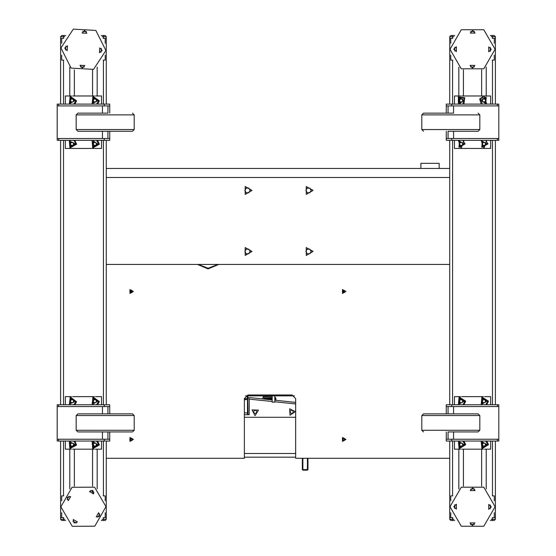 <?xml version="1.0" encoding="UTF-8"?>
<svg xmlns="http://www.w3.org/2000/svg" width="556" height="556" viewBox="0 0 556 556"><rect width="100%" height="100%" fill="white"/><g stroke="black" fill="none" stroke-linecap="round" stroke-linejoin="round"><path stroke-width="0.83" d="M494.284 512.695L494.284 517.615L495.368 517.615L495.368 441.026L495.368 519.325L491.24 519.325M492.289 38.385L495.368 38.385L495.368 104.104L495.368 38.385L494.284 38.385L494.284 43.305M450.812 43.305L450.812 38.385L449.728 38.385L449.728 104.104M449.728 441.026L449.728 517.615L450.812 517.615L450.812 512.695M105.188 512.695L105.188 517.615L106.272 517.615L106.272 441.026M106.272 104.104L106.272 38.385L105.188 38.385L105.188 43.305M61.716 43.305L61.716 38.385L60.632 38.385L60.632 104.104M60.632 441.026L60.632 517.615L61.716 517.615L61.716 512.695M101.331 520.465L105.133 520.465L103.423 520.465L103.423 519.325L102.151 519.325M61.779 520.465L63.488 520.465L61.779 520.465L60.632 519.325L61.779 520.465M64.76 519.325L60.632 519.325L60.632 517.615L63.711 517.615M103.194 517.615L106.272 517.615L106.272 519.325L103.423 519.325L103.423 517.615M454.669 35.528L450.867 35.528L452.577 35.528L452.577 36.675L453.849 36.675M494.221 35.528L492.512 35.528L494.221 35.528L495.368 36.675L494.221 35.528M452.806 38.385L449.728 38.385L449.728 36.675L452.577 36.675L452.577 38.385M105.133 35.528L103.423 35.528L103.423 36.675L106.272 36.675L105.133 35.528L106.272 36.675L106.272 38.385L103.194 38.385M65.58 35.528L61.779 35.528L60.632 36.675L64.76 36.675M63.711 38.385L60.632 38.385L60.632 36.675M454.669 520.465L450.867 520.465L452.577 520.465L452.577 519.325L449.728 519.325L450.867 520.465L449.728 519.325L449.728 517.615L452.806 517.615M494.221 520.465L492.512 520.465L494.221 520.465L495.368 519.325L494.221 520.465M492.289 517.615L495.368 517.615M451.715 404.796L446.28 404.796L446.28 406.61L498.808 406.61L498.808 404.796L451.715 404.796L451.715 406.61M497.405 439.212L497.405 441.026L498.808 441.026L498.808 439.212L446.28 439.212L446.28 441.026L451.715 441.026L451.715 439.212M478.077 413.852L423.54 413.852L421.823 415.561L479.793 415.561L478.077 413.852M448.094 431.963L478.077 431.963L448.094 431.963L448.094 439.212M104.285 441.026L109.72 441.026L109.72 439.212L57.192 439.212L57.192 441.026L104.285 441.026L104.285 439.212M58.595 406.61L58.595 404.796L57.192 404.796L57.192 406.61L109.72 406.61L109.72 404.796L104.285 404.796L104.285 406.61M77.923 431.963L132.46 431.963L134.177 430.254L76.207 430.254L77.923 431.963M134.177 415.561L132.46 413.852L77.923 413.852L76.207 415.561L134.177 415.561L134.177 430.254M451.715 104.104L446.28 104.104L446.28 105.918L498.808 105.918L498.808 104.104L451.715 104.104L451.715 105.918M497.405 138.52L497.405 140.334L498.808 140.334L498.808 138.52L446.28 138.52L446.28 140.334L451.715 140.334L451.715 138.52M453.522 113.167L423.54 113.167L453.522 113.167L453.522 105.918M448.094 131.279L478.077 131.279L448.094 131.279L448.094 138.52M104.285 140.334L109.72 140.334L109.72 138.52L57.192 138.52L57.192 140.334L104.285 140.334L104.285 138.52M58.595 105.918L58.595 104.104L57.192 104.104L57.192 105.918L109.72 105.918L109.72 104.104L104.285 104.104L104.285 105.918M77.923 131.279L132.46 131.279L134.177 129.569L76.207 129.569L77.923 131.279M107.906 113.167L77.923 113.167L107.906 113.167L107.906 105.918M439.17 168.461L439.17 163.325L420.913 163.325L420.913 168.461M244.835 399.688L246.155 399.688M272.127 395.893L272.127 402.162L274.775 402.162L274.775 395.893M263.183 396.866L266.602 396.748L263.183 396.866M280.293 395.893L283.72 395.893M263.183 395.893L266.602 395.893M247.489 398.749L247.489 414.72L248.059 414.72L247.774 395.893L245.53 395.893M294.499 395.893L247.205 395.893L247.205 398.749L247.774 398.749M295.688 457.136L244.341 457.136M63.488 517.615L63.488 520.465L65.58 520.465M491.24 36.675L492.512 36.675L492.512 35.528L490.42 35.528M492.512 38.385L492.512 36.675L495.368 36.675L495.368 38.385M63.488 35.528L63.488 38.385M490.42 520.465L492.512 520.465L492.512 517.615M479.793 415.561L479.793 430.254L421.823 430.254L421.823 415.561M479.793 114.877L479.793 129.569L421.823 129.569L421.823 114.877L479.793 114.877L478.077 113.167M76.207 129.569L76.207 114.877L134.177 114.877L134.177 129.569M247.121 398.749L244.341 398.833M307.982 469.605L307.405 469.605L307.405 470.174L307.982 469.605L307.982 458.283M307.405 458.283L307.405 469.605L302.29 469.605L302.86 470.174L302.86 458.283M495.083 506.745L483.81 487.23L461.278 487.23L450.012 506.745L461.278 526.261L483.81 526.261L495.083 506.745M60.958 47.948L71.078 68.082L93.575 69.389L105.953 50.554L95.834 30.42L73.336 29.114L60.958 47.948M72.294 526.323L94.833 526.198L105.987 506.62L94.617 487.167L72.078 487.292L60.917 506.87L72.294 526.323M495.083 49.255L483.81 29.739L461.278 29.739L450.012 49.255L461.278 68.77L483.81 68.77L495.083 49.255M313.084 251.402L306.3 255.461L306.182 247.552L313.084 251.402M313.084 190.374L306.286 194.405L306.196 186.503L313.084 190.374M252.042 251.444L245.217 255.44L245.168 247.531L252.042 251.444M252.042 190.423L245.196 194.378L245.196 186.475L252.042 190.423M133.35 291.462L129.965 293.415L129.965 289.509L133.35 291.462M345.888 291.462L342.51 293.415L342.51 289.509L345.888 291.462M345.888 439.455L342.51 441.408L342.51 437.502L345.888 439.455M133.35 439.455L129.965 441.408L129.965 437.502L133.35 439.455M129.812 439.455L131.737 440.567L131.737 438.343L129.812 439.455M342.357 439.455L344.282 440.567L344.282 438.343L342.357 439.455M342.357 291.462L344.282 292.574L344.282 290.35L342.357 291.462M129.812 291.462L131.737 292.574L131.737 290.35L129.812 291.462M258.477 410.14L255.051 415.575L252.056 409.897L258.477 410.14M295.41 411.662L290.037 415.179L289.669 408.771L295.41 411.662M487.091 444.647L482.386 447.365L482.386 441.93L487.091 444.647M464.274 444.647L459.569 447.365L459.569 441.93L464.274 444.647M487.091 401.175L482.386 403.892L482.386 398.457L487.091 401.175M464.274 401.175L459.569 403.892L459.569 398.457L464.274 401.175M75.164 401.502L70.202 403.712L70.772 398.304L75.164 401.502M98.002 401.175L93.297 403.892L93.297 398.457L98.002 401.175M75.171 444.411L70.688 447.476L70.271 442.055L75.171 444.411M97.995 444.883L93.095 447.232L93.505 441.818L97.995 444.883M487.091 143.886L482.448 146.708L482.323 141.28L487.091 143.886M464.274 143.955L459.569 146.673L459.569 141.238L464.274 143.955M485.756 97.912L485.284 103.326L480.829 100.212L485.756 97.912M459.221 98.002L464.246 100.066L459.937 103.388L459.221 98.002M75.178 100.587L70.39 103.152L70.563 97.717L75.178 100.587M98.002 100.483L93.297 103.201L93.297 97.766L98.002 100.483M75.164 143.601L70.8 146.84L70.174 141.439L75.164 143.601M97.995 144.143L93.144 146.582L93.457 141.154L97.995 144.143M486.729 441.026L488.522 444.647L481.934 448.741L481.176 441.026M482.274 441.026L481.809 448.011L487.946 444.647L485.638 441.026M463.912 441.026L465.699 444.647L459.117 448.741L458.359 441.026M459.451 441.026L458.985 448.011L465.129 444.647L462.814 441.026M481.176 404.796L481.934 397.081L488.522 401.175L486.729 404.796M485.638 404.796L487.946 401.175L481.809 397.804L482.274 404.796M458.359 404.796L459.117 397.081L465.699 401.175L463.912 404.796M462.814 404.796L465.129 401.175L458.985 397.804L459.451 404.796M69.271 404.796L70.285 396.963L76.575 401.752L74.824 404.796M73.726 404.796L76.019 401.592L70.077 397.7L70.362 404.796M92.087 404.796L93.026 396.998L99.413 401.571L97.641 404.796M96.549 404.796L98.857 401.175L92.713 397.804L93.186 404.796M74.824 441.026L76.589 445.043L69.847 448.65L69.271 441.026M70.362 441.026L70.028 448.094L76.026 444.341L73.726 441.026M97.641 441.026L99.413 444.995L92.692 448.657L92.087 441.026M93.186 441.026L92.588 447.927L98.85 444.953L96.549 441.026M486.729 140.334L483.956 148.521L481.176 140.334M482.274 140.334L481.843 147.347L487.946 143.865L485.638 140.334M463.912 140.334L461.132 148.521L458.359 140.334M459.451 140.334L458.985 147.326L465.129 143.955L462.814 140.334M481.176 104.104L479.661 98.926L484.151 95.924L486.729 104.104M485.638 104.104L486.25 97.217L480.495 98.488L482.274 104.104M458.359 104.104L458.346 96.869L464.753 97.703L463.912 104.104M462.814 104.104L464.552 98.412L458.7 97.321L459.451 104.104M69.271 104.104L70.202 96.313L76.596 100.872L74.824 104.104M73.726 104.104L76.033 100.615L69.952 97.085L70.362 104.104M92.087 104.104L92.998 96.32L99.42 100.817L97.641 104.104M96.549 104.104L98.857 100.483L92.713 97.119L93.186 104.104M74.824 140.334L76.603 144.233L69.903 147.986L69.271 140.334M70.362 140.334L70.091 147.444L76.012 143.497L73.726 140.334M97.641 140.334L99.42 144.219L92.727 147.993L92.087 140.334M93.186 140.334L92.623 147.257L98.85 144.192L96.549 140.334M197.519 264.42L208.111 268.875L218.703 264.42M217.889 264.42L208.111 268.298L198.332 264.42M275.54 397.714L275.157 397.582M274.852 397.811L275.665 398.617L274.775 399.382M481.67 95.959L481.67 69.854M486.236 67.151L486.236 95.959M481.976 148.487L485.937 148.487M458.853 95.959L458.853 67.151M463.419 69.854L463.419 95.959M459.152 148.487L463.113 148.487M481.67 486.146L481.67 449.172M486.236 449.172L486.236 488.849M458.853 488.849L458.853 449.172M463.419 449.172L463.419 486.146M495.368 404.796L495.368 140.334L495.368 404.796M449.728 140.334L449.728 404.796M495.368 177.475L495.368 264.42M106.272 177.475L449.728 177.475M449.728 264.42L106.272 264.42M92.581 95.959L92.581 69.854M97.147 67.151L97.147 95.959M92.887 148.487L96.848 148.487M69.764 95.959L69.764 67.151M74.33 69.854L74.33 95.959M70.063 148.487L74.024 148.487M92.581 492.38L92.581 490.371M92.581 486.146L92.581 449.172M97.147 449.172L97.147 488.849M69.764 488.849L69.764 449.172M74.33 449.172L74.33 486.146M106.272 404.796L106.272 140.334M60.632 140.334L60.632 404.796M474.358 524.51L470.536 524.51M472.447 525.51L470.022 522.911L474.873 522.911L472.447 525.51M454.78 508.559L454.78 504.737M453.779 506.648L456.386 504.222L456.386 509.074L453.779 506.648M470.73 488.981L474.553 488.981M472.642 487.98L475.067 490.587L470.216 490.587L472.642 487.98M490.309 504.931L490.309 508.761M491.309 506.843L488.71 509.268L488.71 504.417L491.309 506.843M82.677 31.414L86.493 31.636M84.637 30.524L86.91 33.263L82.066 32.985L84.637 30.524M101.296 48.469L101.074 52.292M102.186 50.436L99.448 52.709L99.726 47.865L102.186 50.436M84.241 67.088L80.418 66.866M82.267 67.985L80.001 65.24L84.839 65.525L82.267 67.985M65.615 50.033L65.837 46.217M64.725 48.066L67.464 45.8L67.186 50.638L64.725 48.066M67.123 499.524L69.02 496.202M67.2 497.37L70.661 496.55L68.263 500.761L67.2 497.37M90.677 490.413L93.999 492.31M92.831 490.489L93.651 493.957L89.44 491.553L92.831 490.489M99.788 513.966L97.891 517.288M99.712 516.128L96.251 516.941L98.648 512.729L99.712 516.128M76.235 523.078L72.912 521.18M74.073 523.001L73.26 519.54L77.472 521.938L74.073 523.001M474.358 67.019L470.536 67.012M472.447 68.02L470.022 65.413L474.873 65.413L472.447 68.02M454.78 51.069L454.78 47.239M453.779 49.157L456.386 46.732L456.386 51.576L453.779 49.157M470.73 31.483L474.553 31.49M472.642 30.483L475.067 33.089L470.216 33.089L472.642 30.483M490.309 47.441L490.309 51.263M491.309 49.352L488.71 51.777L488.71 46.926L491.309 49.352M61.716 500.803L61.716 495.876L63.711 495.876M103.194 495.876L105.188 495.876L105.188 500.803M105.188 55.197L105.188 60.117L103.194 60.117M63.711 60.117L61.716 60.117L61.716 55.197M494.284 55.197L494.284 60.117L492.289 60.117M452.806 60.117L450.812 60.117L450.812 55.197M492.289 495.876L494.284 495.876L494.284 500.803M450.812 500.803L450.812 495.876L452.806 495.876M106.272 519.325L105.133 520.465L106.272 519.325M449.728 36.675L450.867 35.528L449.728 36.675M103.423 35.528L101.331 35.528M311.158 251.43L309.873 253.731L307.239 253.772L305.89 251.514L307.169 249.206L309.803 249.171L311.158 251.43M311.158 190.395L309.866 192.696L307.232 192.724L305.89 190.458L307.176 188.157L309.81 188.13L311.158 190.395M250.11 251.451L248.81 253.744L246.176 253.758L244.842 251.486L246.148 249.199L248.782 249.178L250.11 251.451M250.11 190.423L248.796 192.71L246.162 192.71L244.842 190.423L246.162 188.143L248.796 188.143L250.11 190.423M498.808 406.61L498.808 439.212M497.405 441.026L451.715 441.026M446.28 439.212L446.28 431.963M446.28 413.852L446.28 406.61M460.563 396.643L454.433 396.643L454.433 404.796M454.433 441.026L454.433 449.172L460.563 449.172M461.702 449.172L483.386 449.172M484.526 449.172L490.656 449.172L490.656 441.026M490.656 404.796L490.656 396.643L484.526 396.643M483.386 396.643L461.702 396.643M485.603 444.647L484.776 446.072L483.129 446.072L482.309 444.647L483.129 443.222L484.776 443.222L485.603 444.647M462.78 444.647L461.96 446.072L460.312 446.072L459.485 444.647L460.312 443.222L461.96 443.222L462.78 444.647M485.603 401.175L484.776 402.6L483.129 402.6L482.309 401.175L483.129 399.75L484.776 399.75L485.603 401.175M462.78 401.175L461.96 402.6L460.312 402.6L459.485 401.175L460.312 399.75L461.96 399.75L462.78 401.175M57.192 439.212L57.192 406.61M58.595 404.796L104.285 404.796M109.72 406.61L109.72 413.852M109.72 431.963L109.72 439.212M95.437 449.172L101.567 449.172L101.567 441.026M101.567 404.796L101.567 396.643L95.437 396.643M94.298 396.643L72.614 396.643M71.474 396.643L65.344 396.643L65.344 404.796M65.344 441.026L65.344 449.172L71.474 449.172M72.614 449.172L94.298 449.172M73.684 401.349L72.711 402.676L71.078 402.502L70.41 401.001L71.376 399.667L73.017 399.84L73.684 401.349M96.515 401.175L95.688 402.6L94.04 402.6L93.22 401.175L94.04 399.75L95.688 399.75L96.515 401.175M73.684 444.522L72.975 446.002L71.335 446.134L70.403 444.772L71.112 443.285L72.76 443.16L73.684 444.522M96.508 444.772L95.576 446.134L93.936 446.002L93.22 444.522L94.152 443.16L95.799 443.285L96.508 444.772M498.808 105.918L498.808 138.52M497.405 140.334L451.715 140.334M446.28 138.52L446.28 131.279M446.28 113.167L446.28 105.918M460.563 95.959L454.433 95.959L454.433 104.104M454.433 140.334L454.433 148.487L460.563 148.487M461.702 148.487L483.386 148.487M484.526 148.487L490.656 148.487L490.656 140.334M490.656 104.104L490.656 95.959L484.526 95.959M483.386 95.959L461.702 95.959M485.603 143.921L484.811 145.366L483.164 145.401L482.309 143.997L483.101 142.551L484.742 142.51L485.603 143.921M462.78 143.955L461.96 145.387L460.312 145.387L459.485 143.955L460.312 142.531L461.96 142.531L462.78 143.955M484.901 99.135L485.596 100.629L484.651 101.977L483.011 101.831L482.316 100.337L483.261 98.989L484.901 99.135M460.132 99.176L461.765 98.961L462.766 100.268L462.14 101.79L460.507 102.005L459.499 100.706L460.132 99.176M57.192 138.52L57.192 105.918M58.595 104.104L104.285 104.104M109.72 105.918L109.72 113.167M109.72 131.279L109.72 138.52M95.437 148.487L101.567 148.487L101.567 140.334M101.567 104.104L101.567 95.959L95.437 95.959M94.298 95.959L72.614 95.959M71.474 95.959L65.344 95.959L65.344 104.104M65.344 140.334L65.344 148.487L71.474 148.487M72.614 148.487L94.298 148.487M73.691 100.539L72.822 101.936L71.175 101.887L70.397 100.434L71.265 99.031L72.912 99.086L73.691 100.539M96.515 100.483L95.688 101.908L94.04 101.908L93.22 100.483L94.04 99.058L95.688 99.058L96.515 100.483M73.684 143.768L73.024 145.283L71.39 145.47L70.41 144.143L71.064 142.635L72.697 142.447L73.684 143.768M96.508 144.053L95.604 145.429L93.957 145.331L93.22 143.865L94.124 142.489L95.771 142.579L96.508 144.053M449.728 458.283L295.688 458.283L295.688 398.576L292.06 394.955L247.962 394.955L244.341 398.576L244.341 458.283L106.272 458.283M106.272 168.461L449.728 168.461M440.498 177.475L449.255 177.475M364.048 177.475L372.805 177.475M370.449 177.475L366.397 177.475M446.899 177.475L442.847 177.475M444.501 177.475L445.245 177.475M368.058 177.475L368.795 177.475M249.206 399.132L272.127 401.495M274.775 401.766L295.688 403.927M247.774 397.429L272.127 399.938M274.775 400.209L295.688 402.37M263.829 399.083L264.093 397.609L264.093 399.111M271.953 399.333L271.335 399.611L270.98 397.609L271.953 397.609L271.592 397.811L271.953 399.333M268.277 397.609L268.743 397.609M269.069 397.992L269.125 398.993M267.895 398.986L267.943 397.999M268.805 399.215L268.506 397.79L268.214 399.222L268.805 399.215M268.138 399.528L267.867 398.61L268.506 397.568L269.146 398.603L268.777 399.59M266.776 397.609L267.241 397.609M267.568 397.992L267.624 398.993M266.394 398.986L266.394 398.27M267.089 399.416L267.012 397.79L266.866 399.396M266.512 399.361L267.012 397.568L267.644 398.603L267.45 399.458M275.769 399.25L274.775 399.625M275.936 398.43L275.574 399.465M275.776 397.95L275.901 398.951M265.372 399.243L265.997 398.513L265.323 398.513L265.323 399.236M265.066 399.208L264.83 398.298L265.323 397.609L265.323 398.298L266.206 398.298L265.608 399.264M270.452 399.333L269.834 399.611L269.479 397.609L270.452 397.609L270.091 397.811L270.452 399.333M262.432 398.937L263.419 396.866M274.775 396.497L276.04 400.341M266.317 396.47L272.127 396.47M256.073 410.474L256.837 411.933L255.962 413.33L254.314 413.261L253.55 411.808L254.426 410.411L256.073 410.474M293.081 410.967L293.179 412.615L291.803 413.511L290.329 412.774L290.239 411.127L291.615 410.224L293.081 410.967M244.341 399.597L244.723 399.688M248.059 398.749L249.206 398.749L249.206 414.72L248.059 414.72M247.489 414.72L244.341 414.72L247.489 414.72M247.205 398.749L244.341 398.749M342.635 439.455L343.128 438.601L344.115 438.601L344.609 439.455L344.115 440.31L343.128 440.31L342.635 439.455M344.588 290.6L344.115 291.407L343.128 291.407L342.67 290.614M344.637 292.275L342.67 292.303M295.688 453.508L244.341 453.508M302.29 458.283L302.29 469.605M302.86 470.174L307.405 470.174M244.341 417.285L295.688 417.285M131.946 290.51L131.091 291.539L130.236 290.51M132.078 292.289L130.111 292.289M131.091 438.469L131.946 438.962L131.946 439.949L131.091 440.442L130.236 439.949L130.236 438.962L131.091 438.469M492.512 60.117L492.512 104.104M492.512 140.334L492.512 404.796M492.512 441.026L492.512 495.876M452.577 495.876L452.577 441.026M452.577 404.796L452.577 140.334M452.577 104.104L452.577 60.117M103.423 60.117L103.423 104.104M103.423 140.334L103.423 404.796M103.423 441.026L103.423 495.876M63.488 495.876L63.488 441.026M63.488 404.796L63.488 140.334M63.488 104.104L63.488 60.117M102.151 36.675L103.423 36.675L103.423 38.385M453.849 519.325L452.577 519.325L452.577 517.615M497.405 404.796L497.405 406.61M58.595 441.026L58.595 439.212M497.405 104.104L497.405 105.918M58.595 140.334L58.595 138.52M247.489 412.899L244.341 412.899M479.793 430.254L478.077 431.963M421.823 430.254L423.54 431.963M453.522 413.852L453.522 406.61M448.094 413.852L448.094 406.61M453.522 439.212L453.522 431.963M76.207 415.561L76.207 430.254M102.478 431.963L102.478 439.212M107.906 431.963L107.906 439.212M102.478 406.61L102.478 413.852M107.906 406.61L107.906 413.852M421.823 114.877L423.54 113.167M479.793 129.569L478.077 131.279M421.823 129.569L423.54 131.279M448.094 113.167L448.094 105.918M453.522 138.52L453.522 131.279M76.207 114.877L77.923 113.167M134.177 114.877L132.46 113.167M102.478 131.279L102.478 138.52M107.906 131.279L107.906 138.52M102.478 105.918L102.478 113.167M247.121 398.833L246.266 399.688M263.933 395.997L263.183 396.748M265.851 395.997L266.602 396.748"/></g></svg>
